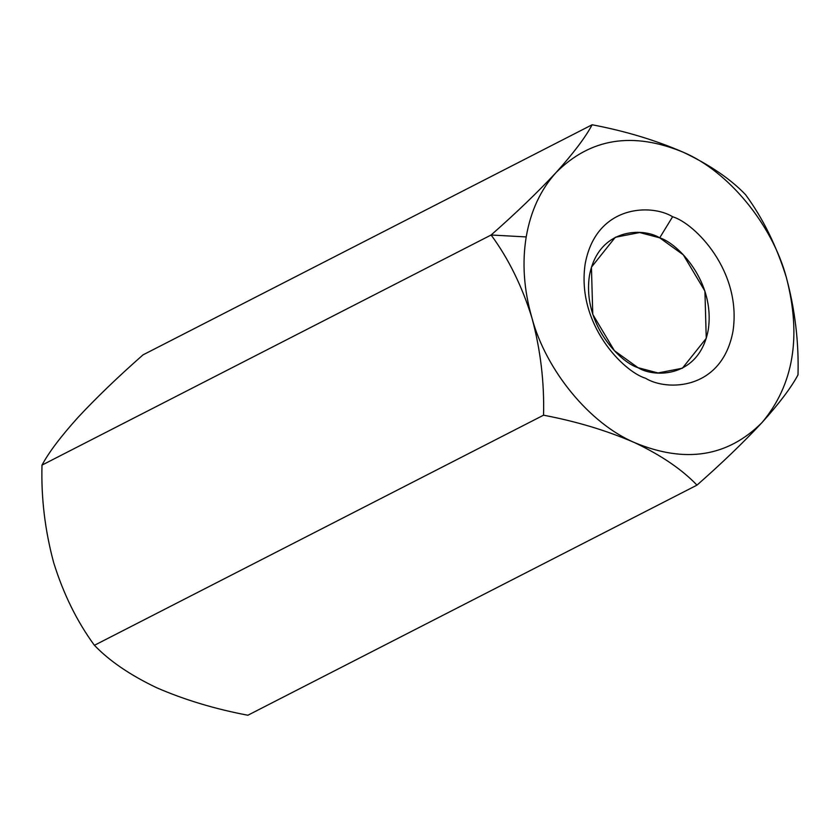 <?xml version="1.0" encoding="UTF-8"?>
<svg xmlns="http://www.w3.org/2000/svg" width="840" height="840" viewBox="0 0 840 840"><rect width="100%" height="100%" fill="white"/><g stroke="black" fill="none" stroke-linecap="round" stroke-linejoin="round"><path stroke-width="1.26" d="M531.856 317.646C523.877 289.8 521.986 262.889 526.207 236.933L491.117 235.001C508.368 258.405 521.944 285.947 531.856 317.646C521.944 285.947 508.368 258.405 491.117 235.001L42 465.108C41.076 497.816 44.971 530.323 53.676 562.643C63.441 594.006 77.017 621.558 94.416 645.299C109.379 660.923 130.106 675.066 156.608 687.708C184.349 699.783 214.757 708.96 247.863 715.239L696.98 485.132L247.863 715.239C214.757 708.96 184.349 699.783 156.608 687.708L156.608 687.708C130.106 675.066 109.379 660.923 94.416 645.299L543.543 415.191L94.416 645.299C77.017 621.558 63.441 594.006 53.676 562.643C44.971 530.323 41.076 497.816 42 465.108L491.117 235.001C516.18 212.94 537.863 192.087 556.164 172.441C573.5 153.163 585.501 137.277 592.137 124.761C625.296 131.072 655.715 140.238 683.393 152.292C709.947 164.966 730.674 179.109 745.584 194.702C762.982 218.442 776.559 245.994 786.324 277.358C795.029 309.677 798.924 342.185 798 374.892C791.196 387.597 779.205 403.483 762.017 422.562C743.474 442.459 721.791 463.312 696.98 485.132C682.08 469.529 661.353 455.385 634.788 442.712C607.121 430.668 576.702 421.491 543.543 415.191C544.404 382.095 540.509 349.577 531.856 317.646C540.509 349.577 544.404 382.095 543.543 415.191C576.702 421.491 607.121 430.668 634.788 442.712C589.827 423.759 545.885 370.377 531.856 317.646C545.885 370.377 589.827 423.759 634.788 442.712C661.353 455.385 682.08 469.529 696.98 485.132C721.791 463.312 743.474 442.459 762.017 422.562C727.639 456.876 685.23 463.586 634.788 442.712C685.23 463.586 727.639 456.876 762.017 422.562C779.205 403.483 791.196 387.597 798 374.892C798.924 342.185 795.029 309.677 786.324 277.358C801.717 336.473 793.622 384.867 762.017 422.562C793.622 384.867 801.717 336.473 786.324 277.358C776.559 245.994 762.982 218.442 745.584 194.702C730.674 179.109 709.947 164.966 683.393 152.292C728.364 171.245 772.296 224.627 786.324 277.358C772.296 224.627 728.364 171.245 683.393 152.292C655.715 140.238 625.296 131.072 592.137 124.761L143.021 354.869L592.137 124.761C585.501 137.277 573.5 153.163 556.164 172.441C537.863 192.087 516.18 212.94 491.117 235.001L526.207 236.933C530.659 211.082 540.645 189.578 556.164 172.441C590.541 138.128 632.95 131.407 683.393 152.292C632.95 131.407 590.541 138.128 556.164 172.441C540.645 189.578 530.659 211.082 526.207 236.933C521.986 262.889 523.877 289.8 531.856 317.646M143.021 354.869C118.209 376.688 96.527 397.541 77.983 417.438C60.795 436.517 48.804 452.403 42 465.108C48.804 452.403 60.795 436.517 77.983 417.438L77.963 417.449C96.527 397.541 118.209 376.688 143.021 354.869M672.609 216.741C694.764 223.346 741.993 270.953 732.995 331.191C721.99 390.506 666.655 391.367 645.572 378.262C623.417 371.658 576.188 324.051 585.186 263.812C596.19 204.498 651.536 203.637 672.609 216.741C651.536 203.637 596.19 204.498 585.186 263.812C576.188 324.051 623.417 371.658 645.572 378.262C666.655 391.367 721.99 390.506 732.995 331.191C741.993 270.953 694.764 223.346 672.609 216.741L659.704 237.825L639.65 232.543L615.3 237.279L591.433 267.183L592.767 314.381L614.387 350.669L637.98 367.679L658.035 372.96L682.385 368.225L706.251 338.32L704.918 291.113L683.298 254.835L659.704 237.825C677.523 243.138 715.491 281.411 708.256 329.837C699.405 377.517 654.917 378.2 637.98 367.679C620.162 362.366 582.204 324.093 589.438 275.667C598.29 227.987 642.768 227.293 659.704 237.825L672.609 216.741"/></g></svg>
